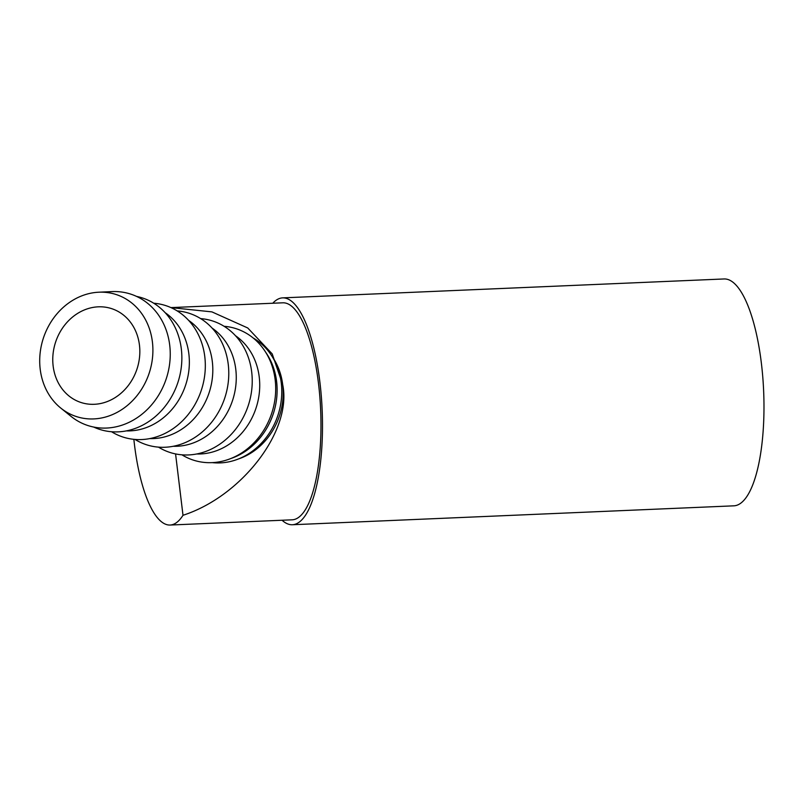 <?xml version="1.0" encoding="UTF-8"?>
<svg xmlns="http://www.w3.org/2000/svg" width="804" height="804" viewBox="0 0 804 804"><rect width="100%" height="100%" fill="white"/><g stroke="black" fill="none" stroke-linecap="round" stroke-linejoin="round"><path stroke-width="1.21" d="M139.454 345.087A49.366 42.863 -71.8 0 0 111.686 308.656A49.366 42.863 -71.8 0 0 53.144 366.041A49.366 42.863 -71.8 0 0 80.923 402.472A49.366 42.863 -71.8 0 0 139.454 345.087M238.567 458.923A64.179 55.727 -71.8 0 0 282.696 384.674C292.334 430.301 241.994 496.249 183 515.284A108.6 33.145 87.5 0 1 178.086 521.334A108.6 33.145 87.5 0 1 170.056 525.042A108.6 33.145 87.5 0 1 133.856 439.336M170.94 307.6L282.867 302.806A108.6 33.145 87.5 0 1 319.801 396.402A108.6 33.145 87.5 0 1 300.204 516.098A108.6 33.145 87.5 0 1 292.164 519.816L170.056 525.042M272.777 303.239A113.535 34.652 87.5 0 1 274.264 301.751A113.535 34.652 87.5 0 1 282.656 297.872A113.535 34.652 87.5 0 1 321.268 395.719A113.535 34.652 87.5 0 1 300.776 520.861A113.535 34.652 87.5 0 1 292.375 524.741A113.535 34.652 87.5 0 1 282.073 520.248M282.656 297.872L724.143 278.958A113.535 34.652 87.5 0 1 762.755 376.805A113.535 34.652 87.5 0 1 742.263 501.947A113.535 34.652 87.5 0 1 733.871 505.827L292.375 524.741M230.838 458.531A66.642 57.868 -71.8 0 0 276.606 381.448A66.642 57.868 -71.8 0 0 265.692 352.273M212.256 462.622A66.642 57.868 -71.8 0 0 281.259 382.965A66.642 57.868 -71.8 0 0 253.139 337.961M152.408 341.941A64.179 55.727 108.2 0 1 124.027 408.05A64.179 55.727 108.2 0 1 60.722 408.03A64.179 55.727 108.2 0 1 40.2 369.177A64.179 55.727 108.2 0 1 98.701 292.214A64.179 55.727 108.2 0 1 152.408 341.941M98.701 292.214L111.887 291.601A69.114 60.009 108.2 0 1 169.714 345.157A69.114 60.009 108.2 0 1 139.152 416.351A69.114 60.009 108.2 0 1 70.983 416.331L60.722 408.03M136.529 296.405A69.114 60.009 108.2 0 1 181.332 348.966A69.114 60.009 108.2 0 1 156.338 415.688A69.114 60.009 108.2 0 1 93.686 427.055M165.132 312.666A64.179 55.727 108.2 0 1 188.86 353.901A64.179 55.727 108.2 0 1 126.359 430.894M153.715 303.219A69.114 60.009 108.2 0 1 204.789 356.664A69.114 60.009 108.2 0 1 177.141 425.628A69.114 60.009 108.2 0 1 111.565 431.748M188.588 320.354A64.179 55.727 108.2 0 1 212.316 361.589A64.179 55.727 108.2 0 1 149.815 438.592M177.181 310.907A69.114 60.009 108.2 0 1 228.246 364.353A69.114 60.009 108.2 0 1 200.598 433.326A69.114 60.009 108.2 0 1 135.022 439.436M212.045 328.052A64.179 55.727 108.2 0 1 235.773 369.287A64.179 55.727 108.2 0 1 173.272 446.28M200.638 318.605A69.114 60.009 108.2 0 1 251.702 372.051A69.114 60.009 108.2 0 1 224.055 441.014A69.114 60.009 108.2 0 1 158.478 447.135M235.502 335.74A64.179 55.727 108.2 0 1 259.23 376.976A64.179 55.727 108.2 0 1 196.729 453.979M224.095 326.293A69.114 60.009 108.2 0 1 275.159 379.739A69.114 60.009 108.2 0 1 247.521 448.712A69.114 60.009 108.2 0 1 181.945 454.823M170.95 307.61L211.914 311.882L247.743 327.972L272.204 353.891L282.696 384.674A64.179 55.727 -71.8 0 0 272.144 356.534M183 515.284L175.573 453.928"/></g></svg>
